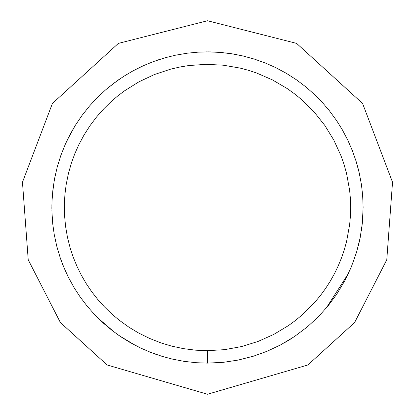 <?xml version="1.0" encoding="UTF-8"?>
<svg xmlns="http://www.w3.org/2000/svg" width="415" height="415" viewBox="0 0 415 415"><rect width="100%" height="100%" fill="white"/><g stroke="black" fill="none" stroke-linecap="round" stroke-linejoin="round"><path stroke-width="0.62" d="M207.5 350.675L224.676 349.643L241.597 346.556L258.031 341.462L273.734 334.433L288.482 325.573L295.433 320.494L302.981 314.191L315.089 301.964L320.572 295.33L325.64 288.378L330.288 281.137L334.49 273.625L338.235 265.875L341.504 257.912L344.294 249.773L346.587 241.478L349.658 224.546L350.426 215.976L350.675 207.376L350.41 198.769L349.627 190.2L346.525 173.278L343.848 163.816L340.974 155.703L333.8 140.062L324.8 125.403L314.103 111.925L301.871 99.828L295.231 94.35L287.258 88.597L272.416 79.888L256.641 73.024L248.476 70.311L240.161 68.102L223.203 65.186L206.016 64.33L188.856 65.544L180.359 66.919L170.773 69.113L154.437 74.518L138.875 81.843L124.298 90.984L117.445 96.192L110.919 101.805L103.89 108.683L96.571 116.978L89.91 125.818L83.955 135.14L78.736 144.897L74.742 153.882L71.375 163.126L68.356 173.771L66.167 184.613L64.927 194.37L64.361 204.19L64.533 215.255L65.56 226.268L67.432 237.173L70.145 247.9L73.242 257.238L76.972 266.337L81.319 275.155L86.263 283.663L91.777 291.802L97.836 299.552L104.414 306.861L111.479 313.704L118.996 320.048L128.977 327.222L138.46 332.929L149.473 338.386L160.911 342.883L171.504 346.079L183.523 348.652L195.719 350.187L207.5 350.675L207.5 363.125L223.509 362.3L238.044 360.101L253.581 356.148L267.395 351.137L280.68 344.844L294.422 336.591L307.24 326.963L318.061 317.024L327.902 306.104L336.669 294.308L344.912 280.556L351.189 267.27L356.578 252.17L360.127 237.909L362.316 223.374L363.125 207.365L362.648 195.346L361.449 184.722L359.229 172.905L356.106 161.29L352.584 151.195L347.801 140.161L342.183 129.527L336.513 120.464L329.406 110.764L322.476 102.624L315.006 94.978L305.995 87.01L296.398 79.763L286.272 73.284L275.669 67.598L265.906 63.251L254.592 59.169L242.998 55.978L232.509 53.898L220.578 52.425L208.563 51.88L197.877 52.171L187.232 53.198L175.379 55.226L165.004 57.789L153.571 61.519L143.673 65.565L132.904 70.918L123.701 76.36L113.829 83.223L105.519 89.946L96.742 98.173L89.5 106.038L82.014 115.453L75.281 125.413L69.959 134.688L65.285 144.301L60.829 155.469L57.249 166.949L54.567 178.673L52.949 189.24L52 201.228L51.937 211.92L52.741 223.918L54.235 234.506L56.777 246.261L60.222 257.782L64.024 267.774L68.496 277.485L74.316 288.01L80.157 296.964L87.446 306.529L95.45 315.504L103.133 322.937L112.356 330.656L121.035 336.897L130.123 342.525L140.784 348.097L150.593 352.345L161.943 356.309L172.272 359.084L184.078 361.351L196.03 362.7L207.5 363.125M207.5 394.25L307.899 364.967L354.618 322.528L386.78 259.79L392.533 182.232L362.586 103.465L296.611 43.383L207.5 20.75L118.389 43.383L52.415 103.465L22.467 182.232L28.22 259.79L60.383 322.528L107.101 364.967L207.5 394.25M284.192 342.915L290.521 339.128M326.211 308.132L348.491 273.386M352.683 263.546L352.906 262.965M358.389 245.607L359.468 241.048M359.691 240L359.748 239.74M359.966 238.692L360.018 238.433M360.23 237.385L360.282 237.121M360.479 236.073L360.531 235.808M360.718 234.755L360.765 234.491M360.946 233.438L360.993 233.173M361.164 232.12L361.206 231.855M361.372 230.797L361.413 230.532M361.564 229.479L361.605 229.21M361.75 228.151L361.781 227.887M361.921 226.829L361.953 226.559M362.082 225.501L362.113 225.236M362.228 224.173L362.259 223.908M362.368 222.845L362.394 222.575M362.492 221.511L362.518 221.247M359.691 174.99L359.634 174.731M359.406 173.688L359.349 173.423M359.11 172.386L359.053 172.121M358.804 171.084L358.742 170.824M358.487 169.787L358.42 169.522M358.155 168.49L358.088 168.231M357.818 167.198L357.746 166.939M357.465 165.907L357.393 165.647M357.102 164.62L357.025 164.361M356.729 163.339L356.651 163.079M339.895 125.704L339.709 125.403M338.121 122.897L337.551 122.026M267.929 64.086L267.545 63.926M247.319 57.057L246.889 56.943M246.079 56.731L245.597 56.611M244.622 56.367L244.3 56.29M243.481 56.092L242.998 55.978M242.178 55.786L241.696 55.677M239.569 55.216L239.082 55.112M238.262 54.946L237.774 54.847M236.955 54.687L236.462 54.593M235.642 54.443L235.144 54.349M234.833 54.292L234.356 54.209M234.159 54.173L233.832 54.116M233.521 54.064L233.038 53.986M232.213 53.851L231.72 53.774M231.7 53.768L231.191 53.691M230.901 53.644L230.398 53.571M230.382 53.566L229.869 53.494M229.583 53.452L229.075 53.379M228.271 53.265L227.223 53.13M226.424 53.032L225.096 52.871M224.038 52.757L223.768 52.726M222.705 52.622L222.44 52.596M221.377 52.492L221.107 52.472M220.043 52.383L219.779 52.357M218.71 52.28L218.446 52.259M217.377 52.191L217.112 52.171M216.049 52.108L215.774 52.093M214.716 52.041L214.441 52.031M213.388 51.984L213.108 51.974M212.055 51.942L211.769 51.932M210.737 51.906L210.431 51.901M209.414 51.885L209.098 51.885M208.05 51.875L207.759 51.875M206.706 51.875L206.426 51.88M205.285 51.891L204.725 51.901M159.251 59.542L157.861 60.004M140.768 66.908L138.838 67.842M120.231 78.648L118.285 79.986M118.151 80.079L106.977 88.696M75.141 125.641L67.09 140.389M63.526 148.414L63.422 148.674M61.57 153.425L61.477 153.685M60.657 155.952L60.569 156.211M58.577 162.322L58.499 162.581M57.825 164.885L57.675 165.409M54.407 179.55L54.324 179.991M54.23 180.515L52.435 194.329M52.363 195.159L52.072 199.693M52.057 199.957L51.896 205.103M51.891 205.285L51.88 206.473M51.875 207.007L51.875 207.837M51.875 208.361L51.885 209.191M51.891 209.715L51.906 210.555M51.917 211.064L51.922 211.339M51.953 212.413L51.963 212.682M52 213.756L52.01 214.026M52.062 215.1L52.072 215.369M52.134 216.438L52.15 216.713M52.217 217.782L52.233 218.051M52.311 219.12L52.332 219.385M52.415 220.453L52.435 220.723M52.534 221.786L52.56 222.056M52.658 223.114L52.689 223.379M54.158 234.065L54.235 234.506M60.274 257.933L60.632 258.976M60.715 259.199L61.072 260.2M61.171 260.475L61.519 261.424M61.565 261.559L62.478 263.966M62.681 264.485L62.987 265.247M63.184 265.74L63.495 266.508M68.143 276.769L68.376 277.246M97.733 317.823L114.374 332.187M114.929 332.602L115.365 332.918M116.034 333.411L116.465 333.722M117.077 334.158L117.57 334.511M118.099 334.884L118.68 335.289M119.141 335.611L135.399 345.415M154.971 353.99L155.599 354.218"/></g></svg>
